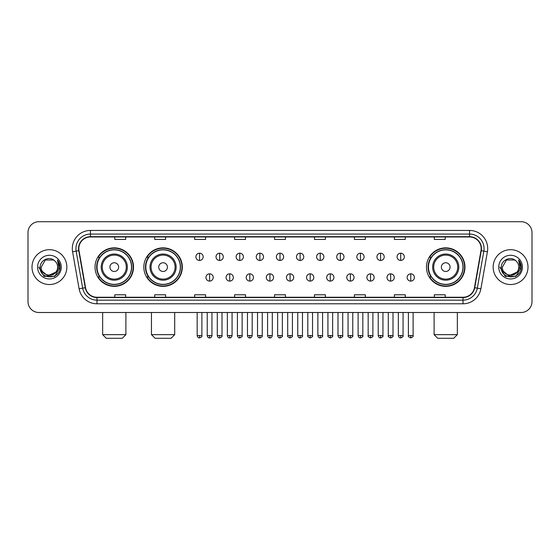 <?xml version="1.0" encoding="UTF-8"?>
<svg xmlns="http://www.w3.org/2000/svg" width="560" height="560" viewBox="0 0 560 560"><rect width="100%" height="100%" fill="white"/><g stroke="black" fill="none" stroke-linecap="round" stroke-linejoin="round"><path stroke-width="0.84" d="M426.482 267.113A19.243 19.243 0 0 0 445.725 286.356A19.243 19.243 0 0 0 464.968 267.113A19.243 19.243 0 0 0 445.725 247.863A19.243 19.243 0 0 0 426.482 267.113M143.836 267.113A19.243 19.243 0 0 0 163.079 286.356A19.243 19.243 0 0 0 182.322 267.113A19.243 19.243 0 0 0 163.079 247.863A19.243 19.243 0 0 0 143.836 267.113M95.032 267.113A19.243 19.243 0 0 0 114.275 286.356A19.243 19.243 0 0 0 133.518 267.113A19.243 19.243 0 0 0 114.275 247.863A19.243 19.243 0 0 0 95.032 267.113M99.645 276.913A17.612 17.612 0 0 1 99.645 257.306M148.449 276.913A17.612 17.612 0 0 1 148.449 257.306M431.095 276.913A17.612 17.612 0 0 1 431.095 257.306M28 232.617L28 301.602A10.892 10.892 0 0 0 38.892 312.501L521.108 312.501A10.892 10.892 0 0 0 532 301.602L532 232.617A10.892 10.892 0 0 0 521.108 221.718L38.892 221.718A10.892 10.892 0 0 0 28 232.617L28 301.602M31.997 267.113A17.43 17.43 0 0 0 49.427 284.536A17.43 17.43 0 0 0 66.85 267.113A17.43 17.43 0 0 0 49.427 249.683A17.43 17.43 0 0 0 31.997 267.113A17.43 17.43 0 0 0 49.427 284.536A17.43 17.43 0 0 0 66.85 267.113A17.43 17.43 0 0 0 49.427 249.683A17.43 17.43 0 0 0 31.997 267.113M493.15 267.113A17.43 17.43 0 0 0 510.573 284.536A17.43 17.43 0 0 0 528.003 267.113A17.43 17.43 0 0 0 510.573 249.683A17.43 17.43 0 0 0 493.15 267.113A17.43 17.43 0 0 0 510.573 284.536A17.43 17.43 0 0 0 528.003 267.113A17.43 17.43 0 0 0 510.573 249.683A17.43 17.43 0 0 0 493.15 267.113M78.834 248.591A11.62 11.62 0 0 1 90.454 236.971L469.546 236.971A11.62 11.62 0 0 1 480.991 250.607L474.46 287.644A11.62 11.62 0 0 1 463.015 297.248L96.985 297.248A11.62 11.62 0 0 1 85.54 287.644L79.009 250.607A11.62 11.62 0 0 1 78.834 248.591M78.547 248.591A11.907 11.907 0 0 0 78.729 250.656L85.26 287.693A11.907 11.907 0 0 0 96.985 297.535L463.015 297.535A11.907 11.907 0 0 0 474.74 287.693L481.271 250.656A11.907 11.907 0 0 0 469.546 236.684L90.454 236.684A11.907 11.907 0 0 0 78.547 248.591M72.576 251.741A18.158 18.158 0 0 1 90.454 230.433L469.546 230.433A18.158 18.158 0 0 1 487.424 251.741L480.893 288.778A18.158 18.158 0 0 1 463.015 303.786L96.985 303.786A18.158 18.158 0 0 1 79.107 288.778L72.576 251.741L76.153 251.111A14.525 14.525 0 0 1 90.454 234.066L469.546 234.066A14.525 14.525 0 0 1 483.847 251.111L477.316 288.148A14.525 14.525 0 0 1 463.015 300.153L96.985 300.153A14.525 14.525 0 0 1 82.684 288.148L76.153 251.111A14.525 14.525 0 0 1 75.929 248.591M521.108 221.718L38.892 221.718M38.892 312.501L521.108 312.501M532 301.602L532 232.617M474.74 287.693L477.316 288.148L483.847 251.111L487.424 251.741M274.554 236.971L274.554 239.428L285.446 239.428L285.446 236.971M234.612 236.971L234.612 239.428L245.504 239.428L245.504 236.971M194.67 236.971L194.67 239.428L205.562 239.428L205.562 236.971M154.728 236.971L154.728 239.428L165.62 239.428L165.62 236.971M114.786 236.971L114.786 239.428L125.678 239.428L125.678 236.971M314.496 236.971L314.496 239.428L325.388 239.428L325.388 236.971M354.438 236.971L354.438 239.428L365.33 239.428L365.33 236.971M394.38 236.971L394.38 239.428L405.272 239.428L405.272 236.971M434.322 236.971L434.322 239.428L445.214 239.428L445.214 236.971M285.446 297.248L285.446 294.791L274.554 294.791L274.554 297.248M245.504 297.248L245.504 294.791L234.612 294.791L234.612 297.248M205.562 297.248L205.562 294.791L194.67 294.791L194.67 297.248M165.62 297.248L165.62 294.791L154.728 294.791L154.728 297.248M125.678 297.248L125.678 294.791L114.786 294.791L114.786 297.248M325.388 297.248L325.388 294.791L314.496 294.791L314.496 297.248M365.33 297.248L365.33 294.791L354.438 294.791L354.438 297.248M405.272 297.248L405.272 294.791L394.38 294.791L394.38 297.248M445.214 297.248L445.214 294.791L434.322 294.791L434.322 297.248M55.713 272.384C51.359 278.271 40.789 274.505 41.216 267.113C40.712 277.697 58.135 277.697 57.631 267.113C58.135 277.697 40.712 277.697 41.216 267.113L45.318 260.001L53.529 260.001L54.803 260.911C49.763 255.633 40.068 259.98 40.159 267.113C39.235 279.776 59.773 280.112 60.109 267.722L60.123 267.113C60.095 264.418 59.199 262.052 57.442 260.015L58.856 267.113L55.713 272.384A8.204 8.204 0 0 0 57.631 267.113C58.135 277.697 40.712 277.697 41.216 267.113L45.318 260.001M57.631 267.113A8.204 8.204 0 0 0 54.803 260.911M56.238 271.943L47.677 275.828L40.411 269.773M37.583 267.113A11.837 11.837 0 0 0 49.427 278.95A11.837 11.837 0 0 0 61.264 267.113A11.837 11.837 0 0 0 49.427 255.269A11.837 11.837 0 0 0 37.583 267.113M57.442 260.015L60.123 267.421L59.626 263.865L60.123 267.421L59.626 263.865L60.123 267.421L57.519 260.106L60.123 267.421L57.519 260.106L60.123 267.113L54.775 276.381L44.072 276.381L38.724 267.113M57.519 260.106L60.123 267.428M122.262 338.282L106.288 338.282L102.655 334.649L125.895 334.649L122.262 338.282M118.636 267.113A4.354 4.354 0 0 0 114.275 262.752A4.354 4.354 0 0 0 109.921 267.113A4.354 4.354 0 0 0 114.275 271.467A4.354 4.354 0 0 0 118.636 267.113M127.351 267.113A13.069 13.069 0 0 0 114.275 254.037A13.069 13.069 0 0 0 101.206 267.113A13.069 13.069 0 0 0 114.275 280.182A13.069 13.069 0 0 0 127.351 267.113A13.069 13.069 0 0 1 114.275 280.182A13.069 13.069 0 0 1 101.206 267.113M131.523 267.113A17.248 17.248 0 0 0 114.275 249.865A17.248 17.248 0 0 0 97.027 267.113A17.248 17.248 0 0 0 114.275 284.354A17.248 17.248 0 0 0 131.523 267.113M133.154 267.113A18.879 18.879 0 0 1 98.14 276.913L99.89 276.913A17.409 17.409 0 0 0 125.797 280.161A17.409 17.409 0 0 0 125.797 254.058A17.409 17.409 0 0 0 99.89 257.306L98.14 257.306A18.879 18.879 0 0 1 133.154 267.113M171.066 338.282L155.092 338.282L151.459 334.649L174.699 334.649L171.066 338.282M167.433 267.113A4.354 4.354 0 0 0 163.079 262.752A4.354 4.354 0 0 0 158.718 267.113A4.354 4.354 0 0 0 163.079 271.467A4.354 4.354 0 0 0 167.433 267.113M176.148 267.113A13.069 13.069 0 0 0 163.079 254.037A13.069 13.069 0 0 0 150.003 267.113A13.069 13.069 0 0 0 163.079 280.182A13.069 13.069 0 0 0 176.148 267.113A13.069 13.069 0 0 1 163.079 280.182A13.069 13.069 0 0 1 150.003 267.113M180.327 267.113A17.248 17.248 0 0 0 163.079 249.865A17.248 17.248 0 0 0 145.831 267.113A17.248 17.248 0 0 0 163.079 284.354A17.248 17.248 0 0 0 180.327 267.113M181.958 267.113A18.879 18.879 0 0 1 146.944 276.913L148.687 276.913A17.409 17.409 0 0 0 174.594 280.161A17.409 17.409 0 0 0 174.594 254.058A17.409 17.409 0 0 0 148.687 257.306L146.944 257.306A18.879 18.879 0 0 1 181.958 267.113M453.712 338.282L437.738 338.282L434.105 334.649L457.345 334.649L453.712 338.282M450.079 267.113A4.354 4.354 0 0 0 445.725 262.752A4.354 4.354 0 0 0 441.364 267.113A4.354 4.354 0 0 0 445.725 271.467A4.354 4.354 0 0 0 450.079 267.113M458.794 267.113A13.069 13.069 0 0 0 445.725 254.037A13.069 13.069 0 0 0 432.649 267.113A13.069 13.069 0 0 0 445.725 280.182A13.069 13.069 0 0 0 458.794 267.113A13.069 13.069 0 0 1 445.725 280.182A13.069 13.069 0 0 1 432.649 267.113M462.973 267.113A17.248 17.248 0 0 0 445.725 249.865A17.248 17.248 0 0 0 428.477 267.113A17.248 17.248 0 0 0 445.725 284.354A17.248 17.248 0 0 0 462.973 267.113M464.604 267.113A18.879 18.879 0 0 1 429.59 276.913L431.34 276.913A17.409 17.409 0 0 0 457.247 280.161A17.409 17.409 0 0 0 457.247 254.058A17.409 17.409 0 0 0 431.34 257.306L429.59 257.306A18.879 18.879 0 0 1 464.604 267.113M199.535 253.204A3.633 3.633 0 0 0 195.902 256.83A3.633 3.633 0 0 0 199.535 260.463A3.633 3.633 0 0 0 203.168 256.83A3.633 3.633 0 0 0 199.535 253.204L199.535 260.463A3.633 3.633 0 0 0 203.168 256.83A3.633 3.633 0 0 0 199.535 253.204M219.653 253.204A3.633 3.633 0 0 0 216.02 256.83A3.633 3.633 0 0 0 219.653 260.463A3.633 3.633 0 0 0 223.279 256.83A3.633 3.633 0 0 0 219.653 253.204L219.653 260.463A3.633 3.633 0 0 0 223.279 256.83A3.633 3.633 0 0 0 219.653 253.204M239.764 253.204A3.633 3.633 0 0 0 236.138 256.83A3.633 3.633 0 0 0 239.764 260.463A3.633 3.633 0 0 0 243.397 256.83A3.633 3.633 0 0 0 239.764 253.204L239.764 260.463A3.633 3.633 0 0 0 243.397 256.83A3.633 3.633 0 0 0 239.764 253.204M259.882 253.204A3.633 3.633 0 0 0 256.249 256.83A3.633 3.633 0 0 0 259.882 260.463A3.633 3.633 0 0 0 263.515 256.83A3.633 3.633 0 0 0 259.882 253.204L259.882 260.463A3.633 3.633 0 0 0 263.515 256.83A3.633 3.633 0 0 0 259.882 253.204M280 253.204A3.633 3.633 0 0 0 276.367 256.83A3.633 3.633 0 0 0 280 260.463A3.633 3.633 0 0 0 283.633 256.83A3.633 3.633 0 0 0 280 253.204L280 260.463A3.633 3.633 0 0 0 283.633 256.83A3.633 3.633 0 0 0 280 253.204M300.118 253.204A3.633 3.633 0 0 0 296.485 256.83A3.633 3.633 0 0 0 300.118 260.463A3.633 3.633 0 0 0 303.751 256.83A3.633 3.633 0 0 0 300.118 253.204L300.118 260.463A3.633 3.633 0 0 0 303.751 256.83A3.633 3.633 0 0 0 300.118 253.204M320.236 253.204A3.633 3.633 0 0 0 316.603 256.83A3.633 3.633 0 0 0 320.236 260.463A3.633 3.633 0 0 0 323.862 256.83A3.633 3.633 0 0 0 320.236 253.204L320.236 260.463A3.633 3.633 0 0 0 323.862 256.83A3.633 3.633 0 0 0 320.236 253.204M340.347 253.204A3.633 3.633 0 0 0 336.721 256.83A3.633 3.633 0 0 0 340.347 260.463A3.633 3.633 0 0 0 343.98 256.83A3.633 3.633 0 0 0 340.347 253.204L340.347 260.463A3.633 3.633 0 0 0 343.98 256.83A3.633 3.633 0 0 0 340.347 253.204M360.465 253.204A3.633 3.633 0 0 0 356.832 256.83A3.633 3.633 0 0 0 360.465 260.463A3.633 3.633 0 0 0 364.098 256.83A3.633 3.633 0 0 0 360.465 253.204L360.465 260.463A3.633 3.633 0 0 0 364.098 256.83A3.633 3.633 0 0 0 360.465 253.204M380.583 253.204A3.633 3.633 0 0 0 376.95 256.83A3.633 3.633 0 0 0 380.583 260.463A3.633 3.633 0 0 0 384.216 256.83A3.633 3.633 0 0 0 380.583 253.204L380.583 260.463A3.633 3.633 0 0 0 384.216 256.83A3.633 3.633 0 0 0 380.583 253.204M400.701 253.204A3.633 3.633 0 0 0 397.068 256.83A3.633 3.633 0 0 0 400.701 260.463A3.633 3.633 0 0 0 404.327 256.83A3.633 3.633 0 0 0 400.701 253.204L400.701 260.463A3.633 3.633 0 0 0 404.327 256.83A3.633 3.633 0 0 0 400.701 253.204M209.594 273.826A3.633 3.633 0 0 0 205.961 277.459A3.633 3.633 0 0 0 209.594 281.092A3.633 3.633 0 0 0 213.227 277.459A3.633 3.633 0 0 0 209.594 273.826L209.594 281.092A3.633 3.633 0 0 0 213.227 277.459A3.633 3.633 0 0 0 209.594 273.826M229.712 273.826A3.633 3.633 0 0 0 226.079 277.459A3.633 3.633 0 0 0 229.712 281.092A3.633 3.633 0 0 0 233.338 277.459A3.633 3.633 0 0 0 229.712 273.826L229.712 281.092A3.633 3.633 0 0 0 233.338 277.459A3.633 3.633 0 0 0 229.712 273.826M249.823 273.826A3.633 3.633 0 0 0 246.197 277.459A3.633 3.633 0 0 0 249.823 281.092A3.633 3.633 0 0 0 253.456 277.459A3.633 3.633 0 0 0 249.823 273.826L249.823 281.092A3.633 3.633 0 0 0 253.456 277.459A3.633 3.633 0 0 0 249.823 273.826M269.941 273.826A3.633 3.633 0 0 0 266.308 277.459A3.633 3.633 0 0 0 269.941 281.092A3.633 3.633 0 0 0 273.574 277.459A3.633 3.633 0 0 0 269.941 273.826L269.941 281.092A3.633 3.633 0 0 0 273.574 277.459A3.633 3.633 0 0 0 269.941 273.826M290.059 273.826A3.633 3.633 0 0 0 286.426 277.459A3.633 3.633 0 0 0 290.059 281.092A3.633 3.633 0 0 0 293.692 277.459A3.633 3.633 0 0 0 290.059 273.826L290.059 281.092A3.633 3.633 0 0 0 293.692 277.459A3.633 3.633 0 0 0 290.059 273.826M310.177 273.826A3.633 3.633 0 0 0 306.544 277.459A3.633 3.633 0 0 0 310.177 281.092A3.633 3.633 0 0 0 313.803 277.459A3.633 3.633 0 0 0 310.177 273.826L310.177 281.092A3.633 3.633 0 0 0 313.803 277.459A3.633 3.633 0 0 0 310.177 273.826M330.288 273.826A3.633 3.633 0 0 0 326.662 277.459A3.633 3.633 0 0 0 330.288 281.092A3.633 3.633 0 0 0 333.921 277.459A3.633 3.633 0 0 0 330.288 273.826L330.288 281.092A3.633 3.633 0 0 0 333.921 277.459A3.633 3.633 0 0 0 330.288 273.826M350.406 273.826A3.633 3.633 0 0 0 346.773 277.459A3.633 3.633 0 0 0 350.406 281.092A3.633 3.633 0 0 0 354.039 277.459A3.633 3.633 0 0 0 350.406 273.826L350.406 281.092A3.633 3.633 0 0 0 354.039 277.459A3.633 3.633 0 0 0 350.406 273.826M370.524 273.826A3.633 3.633 0 0 0 366.891 277.459A3.633 3.633 0 0 0 370.524 281.092A3.633 3.633 0 0 0 374.157 277.459A3.633 3.633 0 0 0 370.524 273.826L370.524 281.092A3.633 3.633 0 0 0 374.157 277.459A3.633 3.633 0 0 0 370.524 273.826M390.642 273.826A3.633 3.633 0 0 0 387.009 277.459A3.633 3.633 0 0 0 390.642 281.092A3.633 3.633 0 0 0 394.268 277.459A3.633 3.633 0 0 0 390.642 273.826L390.642 281.092A3.633 3.633 0 0 0 394.268 277.459A3.633 3.633 0 0 0 390.642 273.826M410.76 273.826A3.633 3.633 0 0 0 407.127 277.459A3.633 3.633 0 0 0 410.76 281.092A3.633 3.633 0 0 0 414.386 277.459A3.633 3.633 0 0 0 410.76 273.826L410.76 281.092A3.633 3.633 0 0 0 414.386 277.459A3.633 3.633 0 0 0 410.76 273.826M518.784 267.113C519.288 277.697 501.865 277.697 502.369 267.113L506.471 260.001L514.682 260.001L515.949 260.911C510.916 255.633 501.221 259.98 501.312 267.113C500.388 279.776 520.926 280.112 521.262 267.722L521.276 267.113C521.248 264.418 520.352 262.052 518.595 260.015L520.009 267.113L516.866 272.384A8.204 8.204 0 0 0 518.784 267.113C519.288 277.697 501.865 277.697 502.369 267.113C501.865 277.697 519.288 277.697 518.784 267.113A8.204 8.204 0 0 0 515.949 260.911M516.866 272.384C512.512 278.271 501.942 274.505 502.369 267.113M517.391 271.943L508.83 275.828L501.564 269.773M498.736 267.113A11.837 11.837 0 0 0 510.573 278.95A11.837 11.837 0 0 0 522.417 267.113A11.837 11.837 0 0 0 510.573 255.269A11.837 11.837 0 0 0 498.736 267.113M518.595 260.015L521.276 267.421L520.779 263.865L521.276 267.421L520.779 263.865L521.276 267.421L518.672 260.106L521.276 267.421L518.672 260.106L521.276 267.113L515.928 276.381L505.225 276.381L499.877 267.113M518.672 260.106L521.276 267.428M469.546 230.433L469.546 236.684M76.153 251.111L78.729 250.656M96.985 303.786L96.985 297.535M463.015 297.535L463.015 303.786M79.107 288.778L85.26 287.693M481.271 250.656L483.847 251.111M90.454 230.433L90.454 236.684M477.316 288.148L480.893 288.778M126.287 267.113A12.012 12.012 0 0 0 114.275 255.101A12.012 12.012 0 0 0 102.27 267.113A12.012 12.012 0 0 0 114.275 279.118A12.012 12.012 0 0 0 126.287 267.113M175.084 267.113A12.012 12.012 0 0 0 163.079 255.101A12.012 12.012 0 0 0 151.067 267.113A12.012 12.012 0 0 0 163.079 279.118A12.012 12.012 0 0 0 175.084 267.113M457.73 267.113A12.012 12.012 0 0 0 445.725 255.101A12.012 12.012 0 0 0 433.713 267.113A12.012 12.012 0 0 0 445.725 279.118A12.012 12.012 0 0 0 457.73 267.113M199.535 335.559L197.176 335.559C197.589 337.239 198.373 338.023 199.535 337.918L199.535 335.559L201.894 335.559L201.894 312.501M219.653 335.559L217.287 335.559C217.7 337.239 218.491 338.023 219.653 337.918L219.653 335.559L222.012 335.559L222.012 312.501M239.764 335.559L237.405 335.559C237.818 337.239 238.609 338.023 239.764 337.918L239.764 335.559L242.13 335.559L242.13 312.501M259.882 335.559L257.523 335.559C257.936 337.239 258.72 338.023 259.882 337.918L259.882 335.559L262.241 335.559L262.241 312.501M280 335.559L277.641 335.559C278.054 337.239 278.838 338.023 280 337.918L280 335.559L282.359 335.559L282.359 312.501M300.118 335.559L297.759 335.559C298.165 337.239 298.956 338.023 300.118 337.918L300.118 335.559L302.477 335.559L302.477 312.501M320.236 335.559L317.87 335.559C318.283 337.239 319.074 338.023 320.236 337.918L320.236 335.559L322.595 335.559L322.595 312.501M340.347 335.559L337.988 335.559C338.401 337.239 339.185 338.023 340.347 337.918L340.347 335.559L342.713 335.559L342.713 312.501M360.465 335.559L358.106 335.559C358.519 337.239 359.303 338.023 360.465 337.918L360.465 335.559L362.824 335.559L362.824 312.501M380.583 335.559L378.224 335.559C378.637 337.239 379.421 338.023 380.583 337.918L380.583 335.559L382.942 335.559L382.942 312.501M400.701 335.559L398.335 335.559C398.748 337.239 399.539 338.023 400.701 337.918L400.701 335.559L403.06 335.559L403.06 312.501M209.594 335.559L207.235 335.559C207.641 337.239 208.432 338.023 209.594 337.918L209.594 335.559L211.953 335.559L211.953 312.501M229.712 335.559L227.346 335.559C227.759 337.239 228.55 338.023 229.712 337.918L229.712 335.559L232.071 335.559L232.071 312.501M249.823 335.559L247.464 335.559C247.877 337.239 248.661 338.023 249.823 337.918L249.823 335.559L252.189 335.559L252.189 312.501M269.941 335.559L267.582 335.559C267.995 337.239 268.779 338.023 269.941 337.918L269.941 335.559L272.3 335.559L272.3 312.501M290.059 335.559L287.7 335.559C287.217 336.308 288.008 337.099 290.059 337.918L290.059 335.559L292.418 335.559L292.418 312.501M310.177 335.559L307.811 335.559C307.335 336.308 308.119 337.099 310.177 337.918L310.177 335.559L312.536 335.559L312.536 312.501M330.288 335.559L327.929 335.559C327.453 336.308 328.237 337.099 330.288 337.918L330.288 335.559L332.654 335.559L332.654 312.501M350.406 335.559L348.047 335.559C347.571 336.308 348.355 337.099 350.406 337.918L350.406 335.559L352.765 335.559L352.765 312.501M370.524 335.559L368.165 335.559C367.682 336.308 368.473 337.099 370.524 337.918L370.524 335.559L372.883 335.559L372.883 312.501M390.642 335.559L388.283 335.559C387.8 336.308 388.591 337.099 390.642 337.918L390.642 335.559L393.001 335.559L393.001 312.501M410.76 335.559L408.394 335.559C407.918 336.308 408.702 337.099 410.76 337.918L410.76 335.559L413.119 335.559L413.119 312.501M125.895 312.501L125.895 334.649M102.655 312.501L102.655 334.649M174.699 312.501L174.699 334.649M151.459 312.501L151.459 334.649M457.345 312.501L457.345 334.649M434.105 312.501L434.105 334.649M197.176 335.559L197.176 312.501M201.894 335.559C202.37 336.308 201.586 337.099 199.535 337.918M217.287 335.559L217.287 312.501M222.012 335.559C222.488 336.308 221.704 337.099 219.653 337.918M237.405 335.559L237.405 312.501M242.13 335.559C242.606 336.308 241.822 337.099 239.764 337.918M257.523 335.559L257.523 312.501M262.241 335.559C262.724 336.308 261.933 337.099 259.882 337.918M277.641 335.559L277.641 312.501M282.359 335.559C282.842 336.308 282.051 337.099 280 337.918M297.759 335.559L297.759 312.501M302.477 335.559C302.953 336.308 302.169 337.099 300.118 337.918M317.87 335.559L317.87 312.501M322.595 335.559C323.071 336.308 322.287 337.099 320.236 337.918M337.988 335.559L337.988 312.501M342.713 335.559C343.189 336.308 342.405 337.099 340.347 337.918M358.106 335.559L358.106 312.501M362.824 335.559C363.307 336.308 362.516 337.099 360.465 337.918M378.224 335.559L378.224 312.501M382.942 335.559C383.418 336.308 382.634 337.099 380.583 337.918M398.335 335.559L398.335 312.501M403.06 335.559C403.536 336.308 402.752 337.099 400.701 337.918M207.235 335.559L207.235 312.501M211.953 335.559C211.54 337.239 210.756 338.023 209.594 337.918M227.346 335.559L227.346 312.501M232.071 335.559C231.658 337.239 230.867 338.023 229.712 337.918M247.464 335.559L247.464 312.501M252.189 335.559C251.776 337.239 250.985 338.023 249.823 337.918M267.582 335.559L267.582 312.501M272.3 335.559C271.887 337.239 271.103 338.023 269.941 337.918M287.7 335.559L287.7 312.501M292.418 335.559C292.894 336.308 292.11 337.099 290.059 337.918M307.811 335.559L307.811 312.501M312.536 335.559C313.012 336.308 312.228 337.099 310.177 337.918M327.929 335.559L327.929 312.501M332.654 335.559C333.13 336.308 332.346 337.099 330.288 337.918M348.047 335.559L348.047 312.501M352.765 335.559C353.248 336.308 352.457 337.099 350.406 337.918M368.165 335.559L368.165 312.501M372.883 335.559C373.366 336.308 372.575 337.099 370.524 337.918M388.283 335.559L388.283 312.501M393.001 335.559C393.477 336.308 392.693 337.099 390.642 337.918M408.394 335.559L408.394 312.501M413.119 335.559C413.595 336.308 412.811 337.099 410.76 337.918"/></g></svg>
